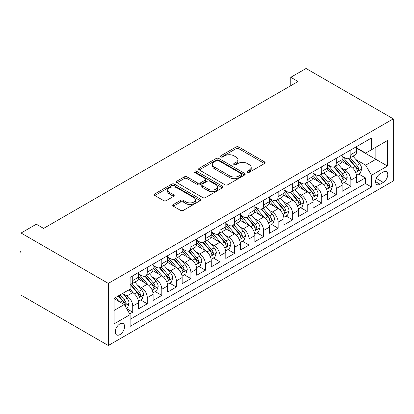 <?xml version="1.0" encoding="UTF-8"?>
<svg xmlns="http://www.w3.org/2000/svg" width="414" height="414" viewBox="0 0 414 414"><rect width="100%" height="100%" fill="white"/><g stroke="black" fill="none" stroke-linecap="round" stroke-linejoin="round"><path stroke-width="0.62" d="M247.355 172.271A1.413 0.818 0 0 0 249.352 172.271L264.515 163.514A2.018 1.164 0 0 0 265.11 162.692A2.018 1.164 0 0 0 264.515 161.864L238.826 147.032A2.018 1.164 0 0 0 235.97 147.032L220.807 155.788A1.413 0.818 0 0 0 220.393 156.368A1.413 0.818 0 0 0 220.807 156.942A1.413 0.818 0 0 0 222.804 156.942L224.766 155.809A6.458 3.731 0 0 1 233.905 155.809L236.042 157.046A6.458 3.731 0 0 1 237.936 159.68A6.458 3.731 0 0 1 236.042 162.319L234.081 163.452A1.413 0.818 0 0 0 233.667 164.027A1.413 0.818 0 0 0 234.081 164.606A1.413 0.818 0 0 0 236.078 164.606L238.04 163.473A6.458 3.731 0 0 1 247.174 163.473L249.316 164.71A6.458 3.731 0 0 1 251.21 167.344A6.458 3.731 0 0 1 249.316 169.983L247.355 171.117A1.413 0.818 0 0 0 246.941 171.691A1.413 0.818 0 0 0 247.355 172.271L247.355 171.117M119.941 334.6A6.583 3.798 120 0 0 124.236 328.804A6.583 3.798 120 0 0 123.227 323.531A6.583 3.798 120 0 0 119.941 323.857A6.583 3.798 120 0 0 115.641 329.658A6.583 3.798 120 0 0 116.65 334.926A6.583 3.798 120 0 0 119.941 334.6M173.316 204.552A2.018 1.164 0 0 0 172.726 205.375A2.018 1.164 0 0 0 173.316 206.198L180.525 210.359A2.018 1.164 0 0 0 183.376 210.359L200.221 200.635A2.018 1.164 0 0 0 200.811 199.812A2.018 1.164 0 0 0 200.221 198.989L174.527 184.158A2.018 1.164 0 0 0 171.675 184.158L154.831 193.881A2.018 1.164 0 0 0 154.241 194.704A2.018 1.164 0 0 0 154.831 195.527L163.54 200.552A2.018 1.164 0 0 0 166.392 200.552L173.601 196.391A2.018 1.164 0 0 0 174.19 195.568A2.018 1.164 0 0 0 173.601 194.746L169.285 192.251A5.398 3.115 0 0 1 167.701 190.047A5.398 3.115 0 0 1 171.034 187.169A5.398 3.115 0 0 1 176.918 187.842L193.835 197.607A5.398 3.115 0 0 1 195.413 199.812A5.398 3.115 0 0 1 192.08 202.689A5.398 3.115 0 0 1 186.196 202.016L183.376 200.386A2.018 1.164 0 0 0 180.525 200.386L173.316 204.552L173.316 206.198M393.3 118.854L306.055 68.486L290.788 77.299L298.059 81.496L43.599 228.409L36.328 224.207L21.062 233.025L108.308 283.393L393.3 118.854L393.3 180.975L108.308 345.514L108.308 283.393M224.911 184.732A2.018 1.164 0 0 0 227.767 184.732L244.607 175.008A2.018 1.164 0 0 0 245.197 174.185A2.018 1.164 0 0 0 244.607 173.362L218.918 158.531A2.018 1.164 0 0 0 216.061 158.531L199.222 168.25A2.018 1.164 0 0 0 198.627 169.078A2.018 1.164 0 0 0 199.222 169.9L224.911 184.732M194.859 172.576A1.413 0.818 0 0 1 196.293 172.773L196.293 171.096L222.411 186.176A2.018 1.164 0 0 1 223.006 186.999A2.018 1.164 0 0 1 222.411 187.821L205.572 197.545A2.018 1.164 0 0 1 202.715 197.545L177.026 182.714L177.026 181.063A2.018 1.164 0 0 0 176.436 181.891A2.018 1.164 0 0 0 177.026 182.714M177.026 181.063L184.235 176.902A2.018 1.164 0 0 1 187.087 176.902L197.509 182.921A2.018 1.164 0 0 0 200.36 182.921L205.142 180.157A2.018 1.164 0 0 0 205.737 179.334A2.018 1.164 0 0 0 205.142 178.512L194.295 172.25A1.413 0.818 0 0 1 193.881 171.67A1.413 0.818 0 0 1 194.756 170.92A1.413 0.818 0 0 1 196.293 171.096M129.717 313.931L132.734 312.187L126.7 308.704M123.268 293.878L126.917 295.984A8.223 4.751 60 0 1 132.734 306.06L138.55 302.701L138.55 308.828L147.275 303.793L140.656 299.974M137.81 285.484L141.459 287.59A8.223 4.751 60 0 1 147.275 297.666L153.092 294.307L153.092 300.435L161.817 295.399L155.198 291.58M152.347 277.09L156 279.196A8.223 4.751 60 0 1 161.817 289.272L167.634 285.914L167.634 292.041L176.354 287.005L169.74 283.181M166.889 268.691L170.542 270.803A8.223 4.751 60 0 1 176.354 280.873L182.17 277.515L182.17 283.647L190.895 278.606L184.282 274.787M181.43 260.297L185.079 262.409A8.223 4.751 60 0 1 190.895 272.479L196.712 269.121L196.712 275.253L205.437 270.213L198.823 266.393M195.972 251.903L199.62 254.01A8.223 4.751 60 0 1 205.437 264.085L211.254 260.727L211.254 266.854L219.979 261.819L213.36 258M210.509 243.51L214.162 245.616A8.223 4.751 60 0 1 219.979 255.692L225.796 252.333L225.796 258.46L234.515 253.425L227.902 249.606M225.05 235.116L228.704 237.222A8.223 4.751 60 0 1 234.515 247.298L240.332 243.939L240.332 250.066L249.057 245.031L242.444 241.212M239.592 226.717L243.241 228.828A8.223 4.751 60 0 1 249.057 238.899L254.874 235.545L254.874 241.672L263.599 236.632L256.985 232.813M254.134 218.323L257.782 220.434A8.223 4.751 60 0 1 263.599 230.505L269.416 227.146L269.416 233.279L278.141 228.238L271.522 224.419M268.67 209.929L272.324 212.035A8.223 4.751 60 0 1 278.141 222.111L283.957 218.752L283.957 224.88L292.677 219.844L286.064 216.025M283.212 201.535L286.866 203.641A8.223 4.751 60 0 1 292.677 213.717L298.494 210.359L298.494 216.486L307.219 211.451L300.605 207.631M297.754 193.141L301.402 195.248A8.223 4.751 60 0 1 307.219 205.323L313.036 201.965L313.036 208.092L321.761 203.057L315.147 199.237M312.296 184.742L315.944 186.854A8.223 4.751 60 0 1 321.761 196.924L327.577 193.571L327.577 199.698L336.303 194.658L329.684 190.838M326.832 176.348L330.486 178.46A8.223 4.751 60 0 1 336.303 188.53L342.119 185.172L342.119 191.304L350.844 186.264L350.844 180.137A8.223 4.751 -120 0 0 345.028 170.061L341.374 167.955M344.225 182.445L350.844 186.264M138.55 302.701A8.223 4.751 -120 0 0 132.734 292.626L128.371 290.111M153.092 294.307A8.223 4.751 -120 0 0 147.275 284.232L138.281 279.041M167.634 285.914A8.223 4.751 -120 0 0 161.817 275.838L152.823 270.647M182.17 277.515A8.223 4.751 -120 0 0 176.354 267.444L167.365 262.253M196.712 269.121A8.223 4.751 -120 0 0 190.895 259.05L181.906 253.854M211.254 260.727A8.223 4.751 -120 0 0 205.437 250.651L196.443 245.461M225.796 252.333A8.223 4.751 -120 0 0 219.979 242.257L210.985 237.067M240.332 243.939A8.223 4.751 -120 0 0 234.515 233.863L225.526 228.673M254.874 235.545A8.223 4.751 -120 0 0 249.057 225.47L240.068 220.279M269.416 227.146A8.223 4.751 -120 0 0 263.599 217.076L254.605 211.88M283.957 218.752A8.223 4.751 -120 0 0 278.141 208.677L269.147 203.486M298.494 210.359A8.223 4.751 -120 0 0 292.677 200.283L283.688 195.092M313.036 201.965A8.223 4.751 -120 0 0 307.219 191.889L298.23 186.698M327.577 193.571A8.223 4.751 -120 0 0 321.761 183.495L312.767 178.305M342.119 185.172A8.223 4.751 -120 0 0 336.303 175.101L327.308 169.906M383.266 171.991L380.068 173.839A6.376 3.679 120 0 0 375.902 179.459A6.376 3.679 120 0 0 376.88 184.566A6.376 3.679 120 0 0 380.068 184.251L383.266 182.403A6.376 3.679 120 0 0 387.432 176.788A6.376 3.679 120 0 0 386.453 171.675A6.376 3.679 120 0 0 383.266 171.991M114.124 310.422L124.303 304.549L130.115 314.624L130.115 326.377L371.487 187.019L371.487 175.267L365.671 165.191L355.916 159.561M130.115 314.624L114.124 323.857L114.124 298.334L130.115 289.101L130.115 277.349L371.487 137.991L371.487 149.749L387.483 140.512L387.483 166.035L371.487 175.267M138.55 273.825L141.459 275.501A8.223 4.751 60 0 0 145.573 275.91L151.389 272.552A8.223 4.751 -120 0 0 153.092 268.784L153.092 264.085M153.092 265.426L156 267.108A8.223 4.751 60 0 0 160.109 267.516L165.926 264.158A8.223 4.751 -120 0 0 167.634 260.39L167.634 255.692M167.634 257.032L170.542 258.714A8.223 4.751 60 0 0 174.651 259.117L180.468 255.764A8.223 4.751 -120 0 0 182.17 251.997L182.17 247.293M182.17 248.638L185.079 250.32A8.223 4.751 60 0 0 189.193 250.724L195.01 247.365A8.223 4.751 -120 0 0 196.712 243.603L196.712 238.899M196.712 240.244L199.62 241.921A8.223 4.751 60 0 0 203.735 242.33L209.551 238.971A8.223 4.751 -120 0 0 211.254 235.209L211.254 230.505M211.254 231.85L214.162 233.527A8.223 4.751 60 0 0 218.276 233.936L224.088 230.577A8.223 4.751 -120 0 0 225.796 226.81L225.796 222.111M225.796 223.451L228.704 225.133A8.223 4.751 60 0 0 232.813 225.542L238.63 222.183A8.223 4.751 -120 0 0 240.332 218.416L240.332 213.717M240.332 215.057L243.241 216.739A8.223 4.751 60 0 0 247.355 217.143L253.171 213.79A8.223 4.751 -120 0 0 254.874 210.022L254.874 205.318M254.874 206.664L257.782 208.345A8.223 4.751 60 0 0 261.896 208.749L267.713 205.391A8.223 4.751 -120 0 0 269.416 201.628L269.416 196.924M269.416 198.27L272.324 199.946A8.223 4.751 60 0 0 276.438 200.355L282.25 196.997A8.223 4.751 -120 0 0 283.957 193.234L283.957 188.53M283.957 189.876L286.866 191.553A8.223 4.751 60 0 0 290.975 191.961L296.791 188.603A8.223 4.751 -120 0 0 298.494 184.835L298.494 180.137M298.494 181.482L301.402 183.159A8.223 4.751 60 0 0 305.516 183.568L311.333 180.209A8.223 4.751 -120 0 0 313.036 176.442L313.036 171.743M313.036 173.083L315.944 174.765A8.223 4.751 60 0 0 320.058 175.169L325.875 171.815A8.223 4.751 -120 0 0 327.577 168.048L327.577 163.349M327.577 164.689L330.486 166.371A8.223 4.751 60 0 0 334.6 166.775L340.411 163.416A8.223 4.751 -120 0 0 342.119 159.654L342.119 154.95M130.115 319.323L365.381 183.495L365.381 177.87L356.656 182.905L356.656 176.778A8.223 4.751 -120 0 0 350.844 166.702L341.85 161.512M342.119 156.295L345.028 157.972A8.223 4.751 -120 0 0 349.137 158.381A8.223 4.751 -120 0 0 350.844 154.613L350.844 149.915M349.137 158.381L354.953 155.022A8.223 4.751 -120 0 0 356.656 151.26L356.656 146.556M132.734 275.838L132.734 280.537A8.223 4.751 60 0 1 131.031 284.304A8.223 4.751 60 0 1 130.115 284.635M131.031 284.304L136.848 280.946A8.223 4.751 -120 0 0 138.55 277.183L138.55 272.479M147.275 267.444L147.275 272.143A8.223 4.751 60 0 1 145.573 275.91M161.817 259.05L161.817 263.749A8.223 4.751 60 0 1 160.109 267.516M176.354 250.651L176.354 255.355A8.223 4.751 60 0 1 174.651 259.117M190.895 242.257L190.895 246.961A8.223 4.751 60 0 1 189.193 250.724M205.437 233.863L205.437 238.562A8.223 4.751 60 0 1 203.735 242.33M219.979 225.47L219.979 230.168A8.223 4.751 60 0 1 218.276 233.936M234.515 217.076L234.515 221.775A8.223 4.751 60 0 1 232.813 225.542M249.057 208.677L249.057 213.381A8.223 4.751 60 0 1 247.355 217.143M263.599 200.283L263.599 204.987A8.223 4.751 60 0 1 261.896 208.749M278.141 191.889L278.141 196.588A8.223 4.751 60 0 1 276.438 200.355M292.677 183.495L292.677 188.194A8.223 4.751 60 0 1 290.975 191.961M307.219 175.101L307.219 179.8A8.223 4.751 60 0 1 305.516 183.568M321.761 166.702L321.761 171.406A8.223 4.751 60 0 1 320.058 175.169M336.303 158.308L336.303 163.012A8.223 4.751 60 0 1 334.6 166.775M336.303 188.53L336.303 194.658M321.761 196.924L321.761 203.057M307.219 205.323L307.219 211.451M292.677 213.717L292.677 219.844M278.141 222.111L278.141 228.238M263.599 230.505L263.599 236.632M249.057 238.899L249.057 245.031M234.515 247.298L234.515 253.425M219.979 255.692L219.979 261.819M205.437 264.085L205.437 270.213M190.895 272.479L190.895 278.606M176.354 280.873L176.354 287.005M161.817 289.272L161.817 295.399M147.275 297.666L147.275 303.793M132.734 306.06L132.734 312.187M124.303 304.549L114.124 298.67M365.671 165.191L375.85 159.318L375.85 147.229L387.483 140.512M356.656 148.238L387.483 166.035M356.656 147.901L365.671 153.102L371.487 149.749M21.062 233.025L21.062 295.146L108.308 345.514M290.788 77.299L290.788 85.693M358.767 174.051L365.381 177.87M365.381 183.495L371.487 187.019M247.919 172.467L249.316 171.66A6.458 3.731 0 0 0 251.21 169.026L251.21 167.344M237.936 159.68L237.936 161.362A6.458 3.731 0 0 1 236.042 163.996L234.645 164.803M264.489 163.53L238.826 148.714A2.018 1.164 0 0 0 235.97 148.714L221.371 157.144M244.581 175.024L218.918 160.208A2.018 1.164 0 0 0 216.061 160.208L199.248 169.916M241.041 174.76A1.413 0.818 0 0 0 241.455 174.185A1.413 0.818 0 0 0 241.041 173.606L218.488 160.591A1.413 0.818 0 0 0 216.491 160.591L214.421 161.786A6.458 3.731 0 0 0 212.527 164.42A6.458 3.731 0 0 0 214.421 167.059L229.837 175.955A6.458 3.731 0 0 0 238.971 175.955L241.041 174.76L241.041 176.442A1.413 0.818 0 0 0 241.455 175.862L241.455 174.185M212.527 164.42L212.527 166.102A6.458 3.731 0 0 0 214.421 168.736L214.421 167.059M241.041 176.442L238.971 177.637A6.458 3.731 0 0 1 229.837 177.637L214.421 168.736M177.052 182.729L184.235 178.584L184.235 176.902M205.737 179.334L205.737 181.016A2.018 1.164 0 0 1 205.142 181.839L200.36 184.597A2.018 1.164 0 0 1 197.509 184.597L187.087 178.584A2.018 1.164 0 0 0 184.235 178.584M196.293 172.773L222.385 187.837M208.32 189.162A5.398 3.115 0 0 0 214.204 189.84A5.398 3.115 0 0 0 217.536 186.957A5.398 3.115 0 0 0 215.953 184.753L209.996 181.311A2.018 1.164 0 0 0 207.14 181.311L202.358 184.075A2.018 1.164 0 0 0 201.768 184.898A2.018 1.164 0 0 0 202.358 185.72L208.32 189.162L208.32 190.838A5.398 3.115 0 0 0 214.204 191.516A5.398 3.115 0 0 0 217.536 188.634L217.536 186.957M201.768 184.898L201.768 186.574A2.018 1.164 0 0 0 202.358 187.402L202.358 185.72M208.32 190.838L202.358 187.402M195.413 199.812L195.413 201.489A5.398 3.115 0 0 1 192.08 204.371A5.398 3.115 0 0 1 186.196 203.693L183.376 202.068A2.018 1.164 0 0 0 180.525 202.068L173.342 206.213M167.701 190.047L167.701 191.729A5.398 3.115 0 0 0 169.285 193.928L169.285 192.251M173.575 196.407L169.285 193.928M200.195 200.65L174.527 185.834A2.018 1.164 0 0 0 171.675 185.834L154.862 195.543M356.537 175.339L360.294 173.171L361.748 168.969A5.449 3.146 -120 0 0 359.626 163.856L352.982 156.161M351.652 167.235L343.77 158.112A15.732 9.082 -120 0 0 342.119 156.383M347.33 164.679L342.921 159.576A13.057 7.54 -120 0 0 342.119 158.697M348.397 158.676L355.119 166.459A5.449 3.146 60 0 1 357.059 170.211L357.458 170.858L358.193 170.754L358.803 169.202A5.449 3.146 -120 0 0 356.863 165.45L350.218 157.76M348.795 158.552L356.014 166.909A2.774 1.604 60 0 1 356.713 167.996L358.803 169.202M341.995 183.733L345.752 181.565L347.206 177.368A5.449 3.146 -120 0 0 345.085 172.25L338.44 164.56M337.11 175.629L329.228 166.511A15.732 9.082 -120 0 0 327.577 164.777M332.789 173.073L328.38 167.97A13.057 7.54 -120 0 0 327.577 167.09M333.855 167.07L340.577 174.853A5.449 3.146 60 0 1 342.518 178.605L342.916 179.252L343.651 179.148L344.262 177.601A5.449 3.146 -120 0 0 342.321 173.844L335.676 166.154M334.253 166.946L341.472 175.303A2.774 1.604 60 0 1 342.171 176.39L344.262 177.601M327.453 192.127L331.21 189.959L332.665 185.762A5.449 3.146 -120 0 0 330.543 180.644L323.898 172.954M322.568 184.028L314.692 174.905A15.732 9.082 -120 0 0 313.036 173.176M318.247 181.467L313.843 176.364A13.057 7.54 -120 0 0 313.036 175.484M319.318 175.469L326.035 183.247A5.449 3.146 60 0 1 327.981 186.999L328.374 187.645L329.109 187.542L329.725 185.995A5.449 3.146 -120 0 0 327.779 182.238L321.14 174.548M319.711 175.339L326.931 183.697A2.774 1.604 60 0 1 327.629 184.784L329.725 185.995M312.917 200.521L316.674 198.353L318.123 194.156A5.449 3.146 -120 0 0 316.001 189.038L309.361 181.348M308.026 192.422L300.15 183.298A15.732 9.082 -120 0 0 298.494 181.57M303.705 189.86L299.301 184.758A13.057 7.54 -120 0 0 298.494 183.883M304.776 183.863L311.494 191.641A5.449 3.146 60 0 1 313.439 195.398L313.833 196.039L314.573 195.936L315.183 194.389A5.449 3.146 -120 0 0 313.243 190.637L306.598 182.941M305.17 183.733L312.389 192.096A2.774 1.604 60 0 1 313.093 193.178L315.183 194.389M298.375 208.92L302.132 206.746L303.586 202.549A5.449 3.146 -120 0 0 301.464 197.431L294.82 189.741M293.49 200.816L285.608 191.692A15.732 9.082 -120 0 0 283.957 189.964M289.169 198.254L284.76 193.152A13.057 7.54 -120 0 0 283.957 192.277M290.235 192.256L296.957 200.034A5.449 3.146 60 0 1 298.898 203.791L299.296 204.438L300.031 204.335L300.642 202.782A5.449 3.146 -120 0 0 298.701 199.03L292.056 191.335M290.628 192.127L297.852 200.49A2.774 1.604 60 0 1 298.551 201.577L300.642 202.782M283.833 217.314L287.59 215.145L289.044 210.943A5.449 3.146 -120 0 0 286.923 205.83L280.278 198.135M278.948 209.21L271.066 200.086A15.732 9.082 -120 0 0 269.416 198.358M274.627 206.653L270.218 201.551A13.057 7.54 -120 0 0 269.416 200.671M275.693 200.65L282.415 208.433A5.449 3.146 60 0 1 284.356 212.185L284.754 212.832L285.489 212.729L286.1 211.176A5.449 3.146 -120 0 0 284.159 207.424L277.515 199.734M276.091 200.526L283.311 208.884A2.774 1.604 60 0 1 284.009 209.97L286.1 211.176M269.291 225.708L273.049 223.539L274.503 219.342A5.449 3.146 -120 0 0 272.381 214.224L265.736 206.534M264.406 217.604L256.53 208.485A15.732 9.082 -120 0 0 254.874 206.752M260.085 215.047L255.681 209.945A13.057 7.54 -120 0 0 254.874 209.065M261.156 209.044L267.874 216.827A5.449 3.146 60 0 1 269.819 220.579L270.213 221.226L270.947 221.123L271.563 219.57A5.449 3.146 -120 0 0 269.618 215.818L262.973 208.128M261.55 208.92L268.769 217.278A2.774 1.604 60 0 1 269.467 218.364L271.563 219.57M254.75 234.101L258.512 231.933L259.961 227.736A5.449 3.146 -120 0 0 257.839 222.618L251.2 214.928M249.865 226.003L241.988 216.879A15.732 9.082 -120 0 0 240.332 215.151M245.543 223.441L241.139 218.338A13.057 7.54 -120 0 0 240.332 217.459M246.615 217.443L253.332 225.221A5.449 3.146 60 0 1 255.278 228.973L255.671 229.62L256.411 229.516L257.022 227.969A5.449 3.146 -120 0 0 255.081 224.212L248.436 216.522M247.008 217.314L254.227 225.671A2.774 1.604 60 0 1 254.931 226.758L257.022 227.969M240.213 242.495L243.97 240.327L245.424 236.13A5.449 3.146 -120 0 0 243.303 231.012L236.658 223.322M235.328 234.396L227.446 225.273A15.732 9.082 -120 0 0 225.796 223.544M231.007 231.835L226.598 226.732A13.057 7.54 -120 0 0 225.796 225.858M232.073 225.837L238.795 233.615A5.449 3.146 60 0 1 240.736 237.372L241.134 238.014L241.869 237.91L242.48 236.363A5.449 3.146 -120 0 0 240.539 232.611L233.894 224.916M232.466 225.708L239.69 234.07A2.774 1.604 60 0 1 240.389 235.152L242.48 236.363M225.671 250.894L229.428 248.721L230.883 244.524A5.449 3.146 -120 0 0 228.761 239.406L222.116 231.716M220.786 242.79L212.905 233.667A15.732 9.082 -120 0 0 211.254 231.938M216.465 240.229L212.056 235.126A13.057 7.54 -120 0 0 211.254 234.252M217.531 234.231L224.253 242.009A5.449 3.146 60 0 1 226.194 245.766L226.593 246.413L227.327 246.309L227.938 244.757A5.449 3.146 -120 0 0 225.997 241.005L219.353 233.31M217.93 234.101L225.149 242.464A2.774 1.604 60 0 1 225.847 243.551L227.938 244.757M211.13 259.288L214.887 257.12L216.341 252.918A5.449 3.146 -120 0 0 214.219 247.805L207.574 240.11M206.244 251.184L198.368 242.061A15.732 9.082 -120 0 0 196.712 240.332M201.923 248.628L197.519 243.525A13.057 7.54 -120 0 0 196.712 242.645M202.995 242.625L209.712 250.408A5.449 3.146 60 0 1 211.657 254.16L212.051 254.807L212.786 254.703L213.401 253.151A5.449 3.146 -120 0 0 211.456 249.399L204.811 241.709M203.388 242.5L210.607 250.858A2.774 1.604 60 0 1 211.306 251.945L213.401 253.151M196.588 267.682L200.35 265.514L201.799 261.317A5.449 3.146 -120 0 0 199.677 256.199L193.038 248.509M191.703 259.578L183.826 250.46A15.732 9.082 -120 0 0 182.17 248.726M187.382 257.022L182.978 251.919A13.057 7.54 -120 0 0 182.17 251.039M188.453 251.019L195.17 258.802A5.449 3.146 60 0 1 197.116 262.554L197.509 263.2L198.249 263.097L198.86 261.544A5.449 3.146 -120 0 0 196.914 257.793L190.274 250.103M188.846 250.894L196.065 259.252A2.774 1.604 60 0 1 196.769 260.339L198.86 261.544M182.051 276.076L185.808 273.908L187.263 269.711A5.449 3.146 -120 0 0 185.141 264.593L178.496 256.903M177.166 267.977L169.285 258.853A15.732 9.082 -120 0 0 167.634 257.125M172.845 265.415L168.436 260.313A13.057 7.54 -120 0 0 167.634 259.433M173.911 259.418L180.633 267.196A5.449 3.146 60 0 1 182.574 270.947L182.972 271.594L183.707 271.491L184.318 269.944A5.449 3.146 -120 0 0 182.377 266.186L175.733 258.496M174.304 259.288L181.529 267.646A2.774 1.604 60 0 1 182.227 268.733L184.318 269.944M167.51 284.47L171.267 282.301L172.721 278.104A5.449 3.146 -120 0 0 170.599 272.986L163.954 265.296M162.624 276.371L154.743 267.247A15.732 9.082 -120 0 0 153.092 265.519M158.303 273.809L153.894 268.707A13.057 7.54 -120 0 0 153.092 267.832M159.369 267.811L166.092 275.589A5.449 3.146 60 0 1 168.032 279.346L168.431 279.988L169.166 279.885L169.776 278.337A5.449 3.146 -120 0 0 167.836 274.58L161.191 266.89M159.768 267.682L166.987 276.045A2.774 1.604 60 0 1 167.686 277.126L169.776 278.337M152.968 292.869L156.725 290.695L158.179 286.498A5.449 3.146 -120 0 0 156.057 281.38L149.413 273.69M148.083 284.765L140.206 275.641A15.732 9.082 -120 0 0 138.55 273.913M143.761 282.203L139.358 277.101A13.057 7.54 -120 0 0 138.55 276.226M144.833 276.205L151.55 283.983A5.449 3.146 60 0 1 153.49 287.74L153.889 288.387L154.624 288.284L155.24 286.731A5.449 3.146 -120 0 0 153.294 282.979L146.649 275.284M145.226 276.076L152.445 284.439A2.774 1.604 60 0 1 153.144 285.525L155.24 286.731M138.426 301.263L142.188 299.094L143.637 294.892A5.449 3.146 -120 0 0 141.516 289.779L134.876 282.084M133.541 293.159L130.063 289.132M129.22 290.602L128.656 289.945M130.291 284.599L137.008 292.382A5.449 3.146 60 0 1 138.954 296.134L139.347 296.781L140.087 296.678L140.698 295.125A5.449 3.146 -120 0 0 138.752 291.373L132.113 283.683M130.684 284.475L137.903 292.833A2.774 1.604 60 0 1 138.607 293.919L140.698 295.125M126.41 308.202L127.647 307.488L129.101 303.291A5.449 3.146 -120 0 0 126.979 298.173L122.792 293.329M118.89 301.423L115.522 297.526M114.683 298.996L114.124 298.349M118.285 295.932L122.472 300.776A5.449 3.146 60 0 1 124.412 304.528L124.811 305.175L125.545 305.071L126.156 303.519A5.449 3.146 -120 0 0 124.216 299.767L120.029 294.923M118.621 295.736L123.367 301.226A2.774 1.604 60 0 1 124.065 302.313L126.156 303.519M21.062 253.311L20.7 251.955L21.062 251.241M21.062 251.66L20.7 251.453M126.917 295.984L132.734 292.626M141.459 287.59L147.275 284.232M156 279.196L161.817 275.838M170.542 270.803L176.354 267.444M185.079 262.409L190.895 259.05M199.62 254.01L205.437 250.651M214.162 245.616L219.979 242.257M228.704 237.222L234.515 233.863M243.241 228.828L249.057 225.47M257.782 220.434L263.599 217.076M272.324 212.035L278.141 208.677M286.866 203.641L292.677 200.283M301.402 195.248L307.219 191.889M315.944 186.854L321.761 183.495M330.486 178.46L336.303 175.101M345.028 170.061L350.844 166.702M350.844 154.613L356.656 151.26M132.734 280.537L138.55 277.183M147.275 272.143L153.092 268.784M161.817 263.749L167.634 260.39M176.354 255.355L182.17 251.997M190.895 246.961L196.712 243.603M205.437 238.562L211.254 235.209M219.979 230.168L225.796 226.81M234.515 221.775L240.332 218.416M249.057 213.381L254.874 210.022M263.599 204.987L269.416 201.628M278.141 196.588L283.957 193.234M292.677 188.194L298.494 184.835M307.219 179.8L313.036 176.442M321.761 171.406L327.577 168.048M336.303 163.012L342.119 159.654M350.844 180.137L356.656 176.778M376.295 178.377L383.266 182.403M375.56 181.648L380.068 184.251M249.316 171.66L249.316 169.983M234.081 164.606L234.081 163.452M236.042 163.996L236.042 162.319M220.807 156.942L220.807 155.788M235.97 148.714L235.97 147.032M238.826 148.714L238.826 147.032M264.515 163.514L264.515 161.864M199.222 169.9L199.222 168.25M216.061 160.208L216.061 158.531M218.918 160.208L218.918 158.531M244.607 175.008L244.607 173.362M229.837 177.637L229.837 175.955M238.971 177.637L238.971 175.955M187.087 178.584L187.087 176.902M197.509 184.597L197.509 182.921M200.36 184.597L200.36 182.921M205.142 181.839L205.142 180.157M222.411 187.821L222.411 186.176M180.525 202.068L180.525 200.386M183.376 202.068L183.376 200.386M186.196 203.693L186.196 202.016M173.601 196.391L173.601 194.746M154.831 195.527L154.831 193.881M171.675 185.834L171.675 184.158M174.527 185.834L174.527 184.158M200.221 200.635L200.221 198.989M355.704 172.545L361.712 169.078M343.77 158.112L344.52 157.682M356.863 165.45L359.626 163.856M352.516 167.96L355.119 166.459M341.162 180.939L347.17 177.471M329.228 166.511L329.979 166.076M342.321 173.844L345.085 172.25M337.979 176.354L340.577 174.853M326.625 189.333L332.628 185.865M314.692 174.905L315.437 174.47M327.779 182.238L330.543 180.644M323.438 184.747L326.035 183.247M312.084 197.726L318.092 194.259M300.15 183.298L300.9 182.869M313.243 190.637L316.001 189.038M308.896 193.141L311.494 191.641M297.542 206.125L303.55 202.658M285.608 191.692L286.359 191.263M298.701 199.03L301.464 197.431M294.354 201.535L296.957 200.034M283 214.519L289.008 211.052M271.066 200.086L271.817 199.657M284.159 207.424L286.923 205.83M279.817 209.934L282.415 208.433M268.463 222.913L274.466 219.446M256.53 208.485L257.275 208.051M269.618 215.818L272.381 214.224M265.276 218.328L267.874 216.827M253.922 231.307L259.93 227.84M241.988 216.879L242.739 216.444M255.081 224.212L257.839 222.618M250.734 226.722L253.332 225.221M239.38 239.701L245.388 236.234M227.446 225.273L228.197 224.843M240.539 232.611L243.303 231.012M236.192 235.116L238.795 233.615M224.838 248.1L230.846 244.633M212.905 233.667L213.655 233.237M225.997 241.005L228.761 239.406M221.656 243.51L224.253 242.009M210.302 256.494L216.305 253.026M198.368 242.061L199.113 241.631M211.456 249.399L214.219 247.805M207.114 251.909L209.712 250.408M195.76 264.888L201.763 261.42M183.826 250.46L184.577 250.025M196.914 257.793L199.677 256.199M192.572 260.302L195.17 258.802M181.218 273.281L187.226 269.814M169.285 258.853L170.035 258.419M182.377 266.186L185.141 264.593M178.03 268.696L180.633 267.196M166.676 281.675L172.685 278.208M154.743 267.247L155.493 266.813M167.836 274.58L170.599 272.986M163.494 277.09L166.092 275.589M152.14 290.074L158.143 286.607M140.206 275.641L140.951 275.212M153.294 282.979L156.057 281.38M148.952 285.484L151.55 283.983M137.598 298.468L143.601 295.001M138.752 291.373L141.516 289.779M134.41 293.883L137.008 292.382M124.992 305.744L129.064 303.395M124.216 299.767L126.979 298.173M120.117 302.132L122.472 300.776"/></g></svg>
